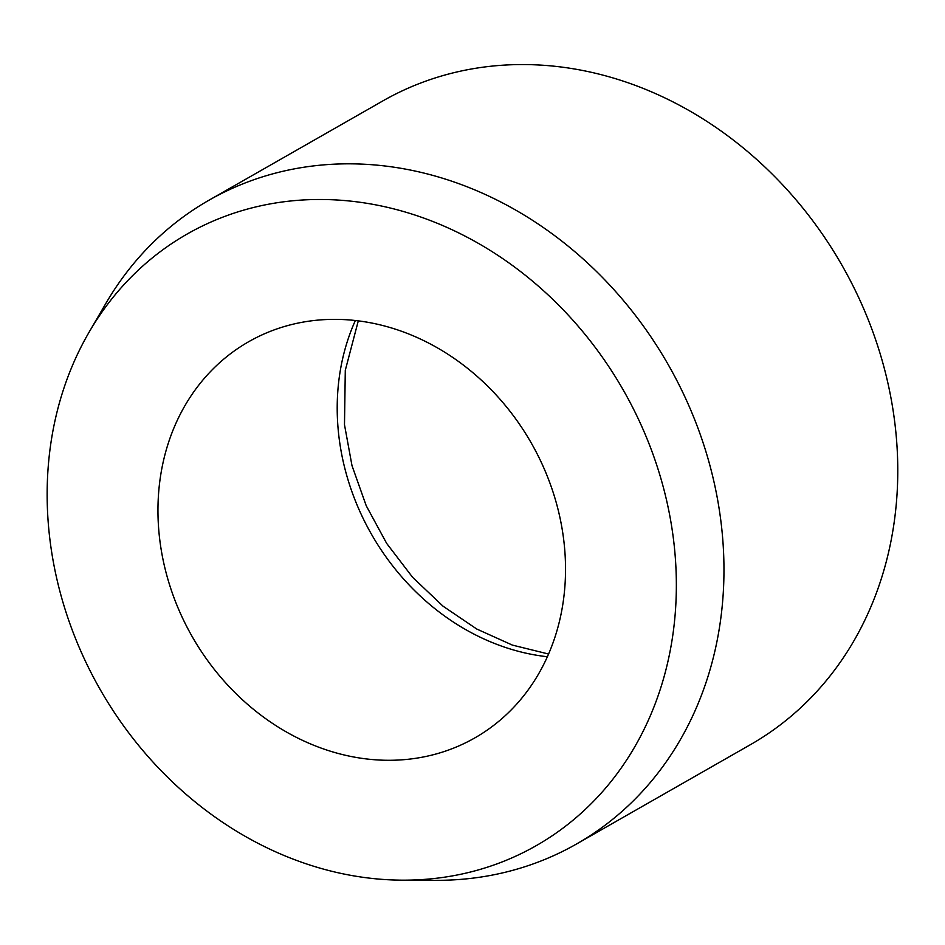 <?xml version="1.0" encoding="UTF-8"?>
<svg xmlns="http://www.w3.org/2000/svg" width="945" height="945" viewBox="0 0 945 945"><rect width="100%" height="100%" fill="white"/><g stroke="black" fill="none" stroke-linecap="round" stroke-linejoin="round"><path stroke-width="1.42" d="M383.741 760.217A228.099 195.225 60.3 0 1 170.183 586.75A228.099 195.225 60.3 0 1 248.618 341.759A228.099 195.225 60.3 0 1 339.751 319.434A228.099 195.225 60.3 0 1 553.309 492.888A228.099 195.225 60.3 0 1 474.874 737.88A228.099 195.225 60.3 0 1 383.741 760.217M89.173 332.049L105.887 303.369A370.653 317.236 60.3 0 1 208.975 200.222A370.653 317.236 60.3 0 1 357.056 163.946A370.653 317.236 60.3 0 1 704.096 445.816A370.653 317.236 60.3 0 1 576.639 843.932A370.653 317.236 60.3 0 1 435.421 880.327L402.239 880.161A352.119 301.372 60.3 0 1 395.707 880.055A352.119 301.372 60.3 0 1 98.245 686.094A352.119 301.372 60.3 0 1 89.173 332.049A352.119 301.372 60.3 0 1 327.785 199.596A352.119 301.372 60.3 0 1 674.151 544.993A352.119 301.372 60.3 0 1 402.239 880.161M208.975 200.222L382.784 100.95A370.653 317.236 60.3 0 1 530.866 64.673A370.653 317.236 60.3 0 1 877.905 346.543A370.653 317.236 60.3 0 1 750.448 744.66L576.639 843.932M547.403 656.74A228.099 195.225 60.3 0 1 338.393 431.782A228.099 195.225 60.3 0 1 355.355 320.509M548.596 654.034L512.367 645.092L476.717 629.004L443.016 606.17L412.599 577.3L386.67 543.41L366.223 505.729L352.001 465.661L344.488 424.707L345.291 370.334L358.297 320.863"/></g></svg>
